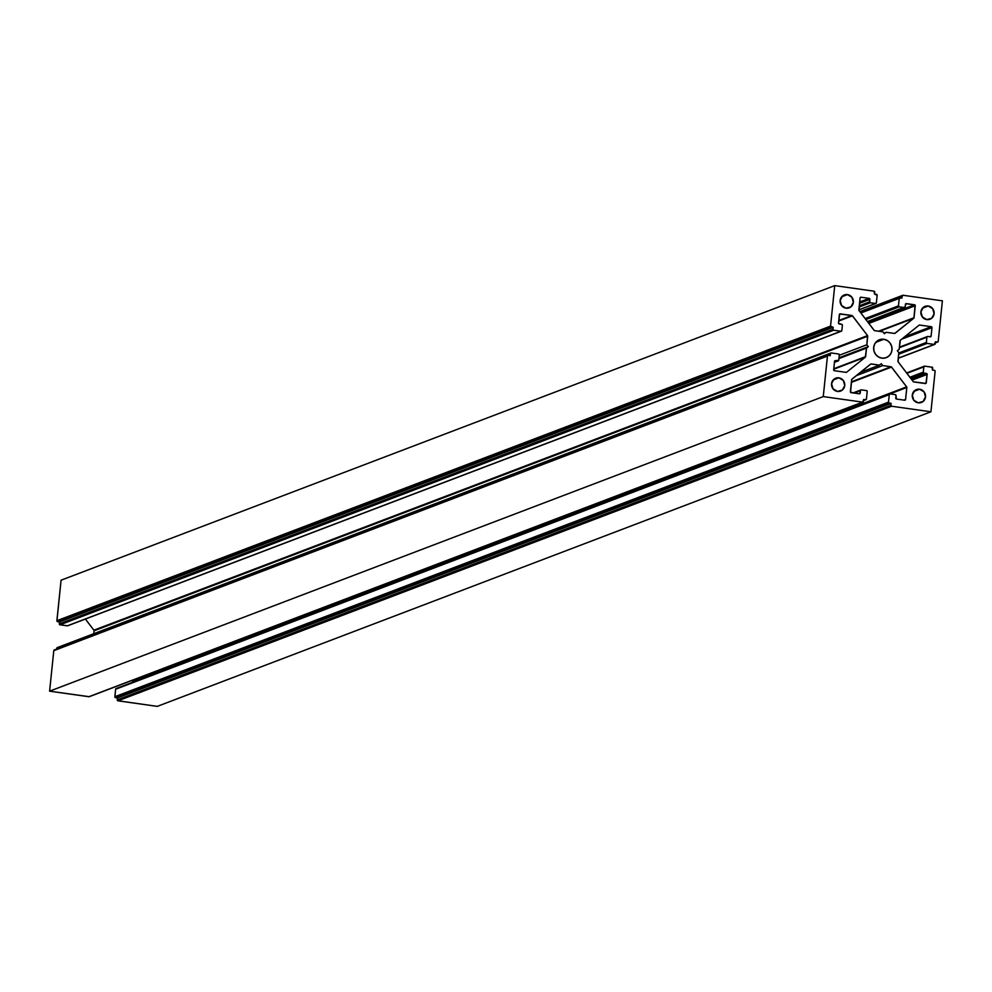 <?xml version="1.0" encoding="UTF-8"?>
<svg xmlns="http://www.w3.org/2000/svg" width="992" height="992" viewBox="0 0 992 992"><rect width="100%" height="100%" fill="white"/><g stroke="black" fill="none" stroke-linecap="round" stroke-linejoin="round"><path stroke-width="1.49" d="M881.851 358.137A9.573 9.151 -110.8 0 1 879.42 339.76A9.573 9.151 -110.8 0 1 883.81 339.276L875.824 342.314L883.81 339.276A9.573 9.151 -110.8 0 1 886.24 357.653A9.573 9.151 -110.8 0 1 881.851 358.137L878.428 356.934L875.676 354.466L874.002 351.118L873.679 347.411L874.746 343.902L877.052 341.124L880.226 339.5L883.81 339.276L887.232 340.492L889.985 342.959L891.659 346.295L891.982 350.002L890.915 353.512L888.609 356.289L885.434 357.914L881.851 358.137M846.052 308.19A6.894 6.597 -110.8 0 1 844.304 294.946A6.894 6.597 -110.8 0 1 847.453 294.599L841.712 296.794L847.453 294.599A6.894 6.597 -110.8 0 1 849.202 307.842A6.894 6.597 -110.8 0 1 846.052 308.19L841.588 305.548L840.162 300.464L842.592 295.938L847.453 294.599L851.917 297.253L853.343 302.324L850.925 306.863L846.052 308.19M837.446 391.418A6.894 6.597 -110.8 0 1 835.698 378.175A6.894 6.597 -110.8 0 1 838.86 377.828L833.106 380.01L838.86 377.828A6.894 6.597 -110.8 0 1 840.608 391.059A6.894 6.597 -110.8 0 1 837.446 391.418L832.995 388.765L831.556 383.693L833.987 379.155L838.86 377.828L843.312 380.469L844.75 385.553L842.32 390.079L837.446 391.418M918.208 402.814A6.894 6.597 -110.8 0 1 916.447 389.571A6.894 6.597 -110.8 0 1 919.609 389.224L913.868 391.418L919.609 389.224A6.894 6.597 -110.8 0 1 921.357 402.467A6.894 6.597 -110.8 0 1 918.208 402.814L913.744 400.173L912.318 395.089L914.736 390.563L919.609 389.224L924.073 391.877L925.499 396.949L923.068 401.487L918.208 402.814M926.801 319.598A6.894 6.597 -110.8 0 1 925.052 306.354A6.894 6.597 -110.8 0 1 928.214 306.007L922.461 308.19L928.214 306.007A6.894 6.597 -110.8 0 1 929.963 319.25A6.894 6.597 -110.8 0 1 926.801 319.598L922.349 316.944L920.911 311.872L923.341 307.334L928.214 306.007L932.666 308.648L934.104 313.732L931.674 318.258L926.801 319.598M837.868 360.939L834.458 362.241L837.868 360.939L834.743 360.865L838.761 360.22A0.843 0.806 -110.8 0 1 837.868 360.939M839.306 354.95L838.761 360.22L839.306 354.95L838.587 353.995A0.843 0.806 -110.8 0 1 839.306 354.95M831.321 352.978L838.587 353.995L831.321 352.978L830.428 353.698A0.843 0.806 -110.8 0 1 831.321 352.978M830.614 353.239L57.66 647.553A0.843 0.806 69.2 0 0 56.767 648.272L830.428 353.698L56.767 648.272L56.68 649.09L57.66 647.553M830.23 355.632L830.428 353.698L830.23 355.632L828.345 355.372L830.23 355.632M827.638 355.632L54.684 649.946A0.843 0.806 69.2 0 0 53.791 650.665L827.452 356.091A0.843 0.806 -110.8 0 1 828.345 355.372L53.791 650.665L49.6 691.176L823.261 396.589L827.452 356.091L823.261 396.589L49.6 691.176L88.896 696.719L862.556 402.132L823.261 396.589L862.556 402.132L88.896 696.719A0.843 0.806 69.2 0 0 89.602 696.446M863.449 401.425A0.843 0.806 -110.8 0 1 862.556 402.132L863.66 399.478L865.545 399.739L863.548 400.495L866.438 399.02A0.843 0.806 -110.8 0 1 865.545 399.739L863.66 399.478L863.449 401.425M866.438 399.02L867.206 391.53L866.487 390.588A0.843 0.806 -110.8 0 1 867.206 391.53L866.438 399.02M866.487 390.588L861.366 389.868L860.473 390.588A0.843 0.806 -110.8 0 1 861.366 389.868L866.487 390.588M860.672 390.129L853.281 392.944M854.013 393.043L860.473 390.588L860.225 393.08L858.601 393.7L860.225 393.08A0.843 0.806 -110.8 0 1 859.32 393.799L851.111 392.646A0.843 0.806 -110.8 0 1 850.392 391.691L851.632 379.7A0.843 0.806 -110.8 0 1 851.93 379.142L870.616 364.114A0.843 0.806 -110.8 0 1 871.212 363.952L879.495 365.13L860.25 372.446L879.495 365.13L881.28 363.692L882.731 365.577L856.27 375.658L882.731 365.577L891.002 366.755L851.409 381.821L891.002 366.755A0.843 0.806 -110.8 0 1 891.548 367.077L851.359 382.379L891.548 367.077L906.638 386.868L891.312 366.854L882.731 365.577L881.28 363.692L879.495 365.13L870.902 363.977L851.731 379.39L850.566 392.311L859.642 393.774L860.473 390.588L854.013 393.043M132.147 680.351L132.978 681.442L906.638 386.868A0.843 0.806 -110.8 0 1 906.812 387.488L133.151 682.074A0.843 0.806 69.2 0 0 132.978 681.442L906.638 386.868L906.812 387.488L133.151 682.074L132.147 680.351M903.96 400.098L905.572 399.491L906.812 387.488L905.572 399.491A0.843 0.806 -110.8 0 1 904.679 400.21L896.47 399.044L904.679 400.21L905.572 399.491L903.96 400.098M896.47 399.044A0.843 0.806 -110.8 0 1 895.751 398.102L896.012 395.597L896.47 399.044M895.292 394.655A0.843 0.806 -110.8 0 1 896.012 395.597L895.292 394.655L890.171 393.936L895.292 394.655M889.464 394.196L116.51 688.51A0.843 0.806 69.2 0 0 115.618 689.229L889.278 394.655A0.843 0.806 -110.8 0 1 890.171 393.936L115.618 689.229L114.849 696.719L888.51 402.144L889.278 394.655L888.51 402.144L114.849 696.719A0.843 0.806 69.2 0 0 115.568 697.674L889.229 403.087A0.843 0.806 -110.8 0 1 888.51 402.144L889.229 403.087L115.568 697.674L117.453 697.934L891.114 403.36L889.229 403.087L891.114 403.36L117.453 697.934L117.254 699.881L890.915 405.294L891.114 403.36L890.915 405.294L117.254 699.881A0.843 0.806 69.2 0 0 117.974 700.823L891.634 406.236A0.843 0.806 -110.8 0 1 890.915 405.294L891.634 406.236L117.974 700.823L157.269 706.378L930.93 411.792L891.634 406.236L930.93 411.792L157.269 706.378L117.664 700.712L117.453 697.934L114.874 697.054L115.618 689.229L116.51 688.51M935.121 371.293L930.93 411.792L935.121 371.293L934.402 370.338A0.843 0.806 -110.8 0 1 935.121 371.293M934.402 370.338L932.517 370.078L931.996 367.189A0.843 0.806 -110.8 0 1 932.716 368.131L932.517 370.078L934.402 370.338M931.996 367.189L924.73 366.16L923.825 366.879A0.843 0.806 -110.8 0 1 924.73 366.16L931.996 367.189M924.023 366.432L906.663 373.042M906.886 373.327L923.825 366.879L923.292 372.149L909.887 377.258L923.292 372.149L924.011 373.104A0.843 0.806 -110.8 0 1 923.292 372.149L923.825 366.879L906.886 373.327M910.606 378.2L924.011 373.104L926.429 373.438L911.35 379.18L926.429 373.438A0.843 0.806 -110.8 0 1 927.148 374.393L912.07 380.134L927.148 374.393L926.28 382.85L924.656 383.47L926.28 382.85A0.843 0.806 -110.8 0 1 925.387 383.569L913.744 381.92A0.843 0.806 -110.8 0 1 913.198 381.598L898.107 361.807A0.843 0.806 -110.8 0 1 897.934 361.187L898.814 352.656L897.363 350.759L899.149 349.32L900.029 340.789A0.843 0.806 -110.8 0 1 900.327 340.244L919.026 325.215L900.327 340.244L899.149 349.32L897.363 350.759L898.814 352.656L898.107 361.807L913.434 381.821L925.982 383.408L927.123 374.058L924.011 373.104L910.606 378.2M919.621 325.054L931.265 326.703L919.621 325.054A0.843 0.806 -110.8 0 0 919.026 325.215L919.621 325.054M904.506 336.883L931.265 326.703A0.843 0.806 -110.8 0 1 931.984 327.645L901.616 339.202L931.984 327.645L931.104 336.102L931.984 327.645L931.265 326.703L904.506 336.883M929.492 336.722L931.104 336.102A0.843 0.806 -110.8 0 1 930.211 336.821L927.793 336.486L930.533 336.809L931.104 336.102L929.492 336.722M927.086 336.747L899.36 347.312M926.9 337.206A0.843 0.806 -110.8 0 1 927.793 336.486L899.322 347.696L926.9 337.206L926.354 342.476L926.9 337.206M898.777 352.966L926.354 342.476L898.777 352.966M927.074 343.418A0.843 0.806 -110.8 0 1 926.354 342.476L927.074 343.418L898.64 354.243L927.074 343.418L934.34 344.447L927.074 343.418M898.231 358.186L934.34 344.447L898.231 358.186M935.233 343.728A0.843 0.806 -110.8 0 1 934.34 344.447L935.431 341.781L935.233 343.728M935.332 342.81L937.316 342.054L935.431 341.781L937.316 342.054L935.332 342.81M938.209 341.335A0.843 0.806 -110.8 0 1 937.316 342.054L938.209 341.335L942.4 300.824L938.209 341.335M903.104 295.281L942.4 300.824L903.104 295.281L902.212 296A0.843 0.806 -110.8 0 1 903.104 295.281M902.398 295.554L859.915 311.724M860.138 312.021L902.212 296L902.001 297.935L899.223 298.394A0.843 0.806 -110.8 0 1 900.116 297.674L902.001 297.935L902.212 296L860.138 312.021M899.422 297.947L860.659 312.703M860.882 312.988L899.223 298.394L898.454 305.883L865.136 318.568L898.454 305.883L899.174 306.826A0.843 0.806 -110.8 0 1 898.454 305.883L899.223 298.394L860.882 312.988M865.855 319.511L899.174 306.826L904.295 307.557L867.43 321.582L905.188 306.838A0.843 0.806 -110.8 0 1 904.295 307.557L899.174 306.826L865.855 319.511M905.188 306.838L905.436 304.333A0.843 0.806 -110.8 0 1 906.341 303.614L914.55 304.78L868.099 322.462L914.55 304.78A0.843 0.806 -110.8 0 1 915.269 305.722L868.818 323.404L915.269 305.722L914.029 317.725L878.577 331.216L914.029 317.725A0.843 0.806 -110.8 0 1 913.731 318.283L879.42 331.34L913.731 318.283L895.044 333.3A0.843 0.806 -110.8 0 1 894.449 333.461L886.166 332.295L883.934 333.138L886.166 332.295L884.38 333.734L882.93 331.836L874.659 330.671A0.843 0.806 -110.8 0 1 874.113 330.348L859.022 310.558L874.349 330.559L882.93 331.836L884.38 333.734L886.166 332.295L894.759 333.436L913.93 318.035L915.095 305.102L906.018 303.639L905.188 306.838M859.022 310.558A0.843 0.806 -110.8 0 1 858.849 309.926L860.089 297.935L859.022 310.558M860.982 297.216L869.19 298.369L860.982 297.216A0.843 0.806 -110.8 0 0 860.089 297.935L860.982 297.216M859.667 302.002L869.19 298.369A0.843 0.806 -110.8 0 1 869.91 299.324L859.531 303.267L869.91 299.324L869.649 301.816L869.19 298.369L859.667 302.002M859.27 305.772L869.649 301.816L859.27 305.772M870.368 302.758A0.843 0.806 -110.8 0 1 869.649 301.816L870.368 302.758L859.146 307.036L870.368 302.758L875.49 303.49L870.368 302.758M858.861 309.814L875.49 303.49L858.861 309.814M876.382 302.771A0.843 0.806 -110.8 0 1 875.49 303.49L876.382 302.771L877.151 295.281L876.382 302.771M876.432 294.326A0.843 0.806 -110.8 0 1 877.151 295.281L874.547 294.066L876.432 294.326M874.746 292.119L874.547 294.066L874.026 291.177A0.843 0.806 -110.8 0 1 874.746 292.119M67.592 625.816L59.706 624.7L59.483 621.922L56.916 621.042L61.07 580.208L834.731 285.622L874.026 291.177L834.731 285.622L61.07 580.208L56.879 620.707L830.54 326.132L834.731 285.622L830.54 326.132L56.879 620.707A0.843 0.806 69.2 0 0 57.598 621.662L831.259 327.075A0.843 0.806 -110.8 0 1 830.54 326.132L833.144 327.335L59.483 621.922L57.598 621.662L831.259 327.075L833.144 327.335L832.945 329.282L59.284 623.869L59.483 621.922L833.144 327.335L832.945 329.282L59.284 623.869A0.843 0.806 69.2 0 0 60.004 624.811L833.664 330.224A0.843 0.806 -110.8 0 1 832.945 329.282L833.664 330.224L840.931 331.254L67.27 625.84L60.004 624.811L833.664 330.224L840.931 331.254L67.27 625.84A0.843 0.806 69.2 0 0 67.977 625.568M841.836 330.534A0.843 0.806 -110.8 0 1 840.931 331.254L841.836 330.534L842.369 325.264L841.65 324.322A0.843 0.806 -110.8 0 1 842.369 325.264L841.836 330.534M841.65 324.322L839.232 323.975A0.843 0.806 -110.8 0 1 838.513 323.032L839.381 314.576A0.843 0.806 -110.8 0 1 840.274 313.856L851.917 315.493L838.773 320.503L851.917 315.493A0.843 0.806 -110.8 0 1 852.463 315.816L838.711 321.061L852.463 315.816L867.554 335.606L93.893 630.193L85.399 619.045L93.893 630.193L867.554 335.606A0.843 0.806 -110.8 0 1 867.727 336.226L94.066 630.813A0.843 0.806 69.2 0 0 93.893 630.193L94.066 630.813L867.727 336.226L866.847 344.77L839.269 355.26L866.847 344.77L868.298 346.654L839.009 357.802L868.298 346.654L866.512 348.093L838.934 358.596L866.512 348.093L865.632 356.624L833.788 368.751L865.632 356.624A0.843 0.806 -110.8 0 1 865.334 357.182L833.739 369.21L865.334 357.182L846.635 372.198L865.334 357.182L866.512 348.093L868.298 346.654L866.847 344.77L867.554 335.606L852.227 315.605L839.678 314.018L838.538 323.355L841.65 324.322M93.769 633.702L94.066 630.813L93.769 633.702M846.188 372.372L846.635 372.198A0.843 0.806 -110.8 0 1 846.04 372.36L834.396 370.723L846.188 372.372M834.396 370.723A0.843 0.806 -110.8 0 1 833.677 369.768L834.557 361.311L833.677 369.768L834.396 370.723M834.557 361.311A0.843 0.806 -110.8 0 1 835.45 360.592L834.557 361.311M54.684 649.946L53.791 650.665L49.6 691.176L89.218 696.694M838.252 360.902L834.446 362.34M830.936 353.016L57.276 647.602M827.948 355.409L54.287 649.996M862.953 402.095L89.292 696.682M865.917 399.702L863.536 400.607M860.969 389.918L853.083 392.919M131.403 694.747L890.928 405.554M889.787 393.973L116.126 688.56M924.321 366.209L906.601 372.955M927.396 336.524L899.372 347.2M934.724 344.41L898.231 358.298M937.7 342.004L935.32 342.91M902.695 295.331L859.853 311.649M899.719 297.724L860.597 312.616M904.667 307.508L867.492 321.668M865.508 319.064L898.603 306.466M875.862 303.44L858.849 309.926M841.328 331.216L67.667 625.791"/></g></svg>
